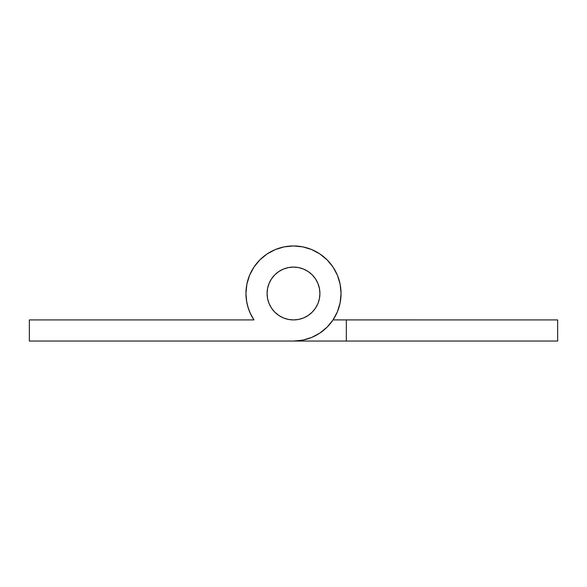 <?xml version="1.0" encoding="UTF-8"?>
<svg xmlns="http://www.w3.org/2000/svg" width="587" height="587" viewBox="0 0 587 587"><rect width="100%" height="100%" fill="white"/><g stroke="black" fill="none" stroke-linecap="round" stroke-linejoin="round"><path stroke-width="0.88" d="M333.049 319.893L557.65 319.915L557.65 341.047L293.5 341.047A47.547 47.547 0 0 0 319.893 253.951M275.325 249.563A47.547 47.547 0 0 0 275.288 249.578L267.085 253.966L259.88 259.88L264.554 255.778M557.65 319.915L557.65 341.047L346.33 341.047L346.33 319.915L557.65 319.915M246.694 301.857L245.953 293.5A47.547 47.547 0 0 1 293.5 245.953A47.547 47.547 0 0 1 341.047 293.5A47.547 47.547 0 0 1 293.5 341.047L29.35 341.047L29.35 319.915L253.966 319.915A47.547 47.547 0 0 1 245.953 293.5L246.467 300.478L248 307.302L250.517 313.825L253.966 319.915L240.67 319.915M333.034 319.915L346.33 319.915L346.33 341.047L293.5 341.047L302.775 340.13L311.697 337.43L319.915 333.034L327.12 327.12L333.034 319.915L337.43 311.697L340.13 302.775L341.047 293.5L340.13 284.225L337.43 275.303L333.034 267.085L327.12 259.88L319.915 253.966L311.697 249.57A47.547 47.547 0 0 0 293.485 245.953L284.225 246.87A47.547 47.547 0 0 0 284.211 246.87L275.303 249.57M247.193 304.301L248.998 310.244M253.936 319.871L249.937 312.555M340.306 301.857L339.807 304.293M338.002 310.244L337.063 312.555M319.915 293.5A26.415 26.415 0 0 1 293.5 319.915A26.415 26.415 0 0 1 267.085 293.5L267.591 288.349L269.095 283.389L271.539 278.825L274.819 274.819L278.825 271.539L283.389 269.095L288.349 267.591L293.5 267.085L298.651 267.591L303.611 269.095L308.175 271.539L312.181 274.819L315.461 278.825L317.905 283.389L319.409 288.349L319.915 293.5L319.409 298.651L317.905 303.611L315.461 308.175L312.181 312.181L308.175 315.461L303.611 317.905L298.651 319.409L293.5 319.915L288.349 319.409L283.389 317.905L278.825 315.461L274.819 312.181L271.539 308.175L269.095 303.611L267.591 298.651L267.085 293.5A26.415 26.415 0 0 1 293.5 267.085A26.415 26.415 0 0 1 319.915 293.5L319.409 298.651L317.905 303.611L315.461 308.175L312.181 312.181L308.175 315.461L303.611 317.905L298.651 319.409L293.5 319.915L288.349 319.409L283.389 317.905L278.825 315.461L274.819 312.181L271.539 308.175L269.095 303.611L267.591 298.651L267.085 293.5A26.415 26.415 0 0 1 293.5 267.085A26.415 26.415 0 0 1 319.915 293.5A26.415 26.415 0 0 1 293.5 319.915A26.415 26.415 0 0 1 267.085 293.5L267.591 288.349L269.095 283.389L271.539 278.825L274.819 274.819L278.825 271.539L283.389 269.095L278.825 271.539L283.389 269.095L278.825 271.539L283.389 269.095L278.825 271.539L283.389 269.095L278.825 271.539L283.389 269.095L278.825 271.539L283.389 269.095L278.825 271.539L283.389 269.095L278.825 271.539L283.389 269.095L278.825 271.539L283.389 269.095L278.825 271.539L283.389 269.095L278.825 271.539L283.389 269.095L278.825 271.539L283.389 269.095L278.825 271.539L283.389 269.095L278.825 271.539L283.389 269.095L278.825 271.539L283.389 269.095L278.825 271.539L283.389 269.095L278.825 271.539L283.389 269.095L278.825 271.539L283.389 269.095L278.825 271.539L283.389 269.095L278.825 271.539L283.389 269.095L278.825 271.539L283.389 269.095L288.349 267.591L293.5 267.085L298.651 267.591L303.611 269.095L308.175 271.539L312.181 274.819L315.461 278.825L317.905 283.389L319.409 288.349L319.915 293.5M267.107 253.951A47.547 47.547 0 0 0 246.863 284.24M240.67 341.047L29.35 341.047L29.35 319.915L253.966 319.915M311.697 249.57L302.775 246.87L293.5 245.953M259.88 259.88L253.966 267.085L249.57 275.303L246.87 284.225L245.953 293.5M341.047 293.5L340.13 284.225M253.966 267.085L249.57 275.303M278.825 271.539L283.389 269.095"/></g></svg>
